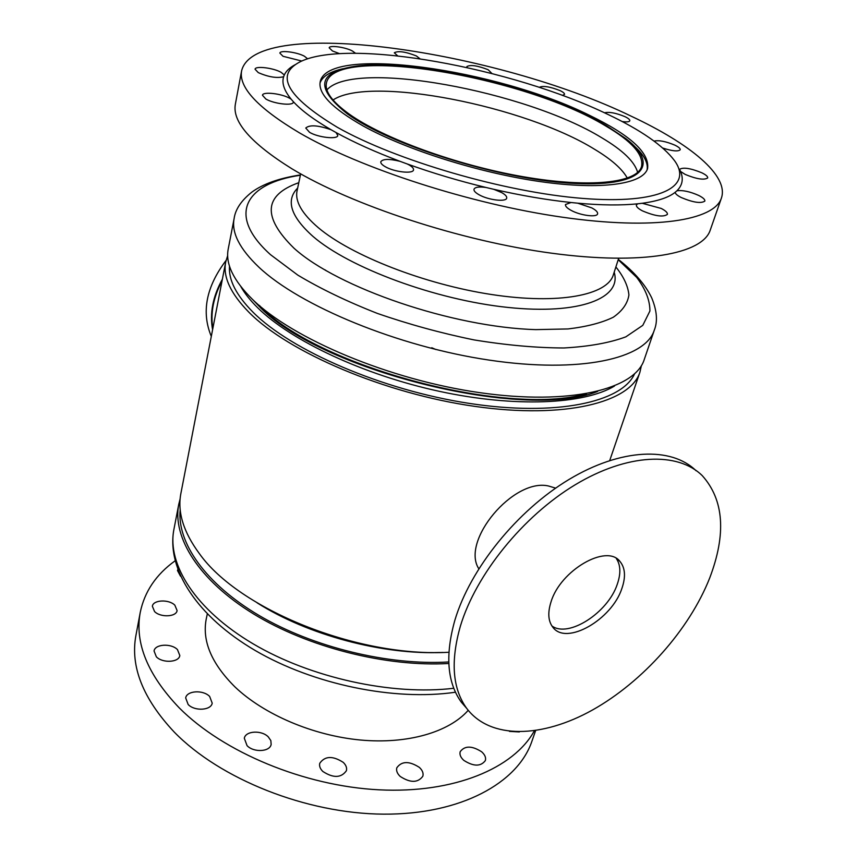 <?xml version="1.0" encoding="UTF-8"?>
<svg xmlns="http://www.w3.org/2000/svg" width="857" height="857" viewBox="0 0 857 857"><rect width="100%" height="100%" fill="white"/><g stroke="black" fill="none" stroke-linecap="round" stroke-linejoin="round"><path stroke-width="1.29" d="M597.661 391.424C522.909 421.505 316.694 369.463 258.214 305.306L252.74 299.629M641.39 365.65L639.954 372.088C630.613 402.415 565.224 419.298 474.992 406.4C384.889 393.684 288.338 352.313 248.83 312.173C230.512 293.448 222.799 276.725 225.702 262.028L227.683 255.59M448.907 652.263C357.551 657.565 238.749 609.198 199.402 553.665C183.441 532.068 177.26 511.983 180.891 493.407L225.702 262.028M439.823 652.488C381.247 654.298 309.57 635.144 259.735 604.399M448.757 661.958C388.414 665.632 313.051 647.239 259.125 615.508C205.166 583.692 176.821 542.352 180.195 509.626M442.865 652.445C382.747 655.102 307.877 635.101 257.121 602.846M448.822 663.489C386.196 667.153 307.888 647.292 253.34 613.805C198.738 580.243 172.246 537.36 178.749 504.409L180.12 498.87M435.849 349.506L431.757 347.749M298.793 182.691C263.731 195.128 262.146 216.982 294.037 248.241C337.754 287.877 452.957 327.342 535.893 329.624L568.084 328.938C586.809 326.699 601.882 322.8 613.291 317.229C622.428 310.877 627.635 303.453 628.92 294.958C628.031 286.056 623.692 276.725 615.883 266.966M618.315 259.403C634.18 271.798 645.3 284.588 651.674 297.786C656.965 310.641 657.844 321.429 654.298 330.138C645.567 358.708 580.307 373.706 489.176 360.101C398.184 346.667 299.854 305.917 258.878 267.18C239.596 248.819 231.347 232.611 234.122 218.546L228.219 249.033C225.327 263.677 233.361 280.41 252.312 299.211C292.591 338.89 389.635 379.855 479.759 392.656C570.012 405.629 635.091 389.292 644.239 359.554L654.245 330.299M259.435 305.499C315.687 365.735 505.266 417.048 586.477 393.781M325.296 269.966L326.174 270.737M627.335 178.138C622.278 169.033 611.502 159.498 594.994 149.536C525.266 106 370.085 75.191 333.009 99.99M637.651 172.407C634.694 161.737 622.728 150.189 601.732 137.752C525.812 91.078 353.845 59.015 326.924 89.899M349.045 113.981C382.79 138.181 456.813 165.262 523.284 176.746C589.862 188.336 636.944 182.884 641.529 166.601C643.918 154.838 631.866 141.223 605.385 125.775C523.884 76.166 334.048 43.986 326.431 83.033C324.664 91.474 332.205 101.79 349.045 113.981M606.627 125.829C542.802 88.057 412.806 57.108 353.812 66.482C317.294 72.556 315.172 88.367 347.449 113.917C389.731 144.779 496.749 178.567 569.359 183.152C642.343 188.079 661.218 165.637 625.814 138.609L606.627 125.829M343.132 68.699C330.181 71.527 322.468 76.294 320.015 83.011M647.099 169.847C648.299 162.798 643.971 154.828 634.126 145.947M226.055 260.442C206.13 286.849 201.213 312.162 211.304 336.383M222.059 280.86C213.393 297.165 210.319 313.041 212.836 328.477M212.59 329.731C209.558 313.383 212.825 296.543 222.381 279.2M478.795 568.737C460.67 540.906 513.45 477.895 548.448 485.983L555.647 488.136M460.434 625.974C450.386 661.197 452.464 688.642 466.669 708.332C490.29 739.741 542.245 738.081 592.53 709.982C642.932 681.722 689.285 629.67 709.682 578.047C726.436 534.05 723.972 499.92 702.301 475.678C677.866 451.532 627.367 453.332 575.154 484.805C522.984 516.214 475.999 574.394 460.434 625.974M551.03 601.86C547.537 612.83 548.191 621.336 552.958 627.388C566.488 645.782 611.844 619.6 621.882 588.47C625.91 576.793 625.235 567.741 619.857 561.324C606.52 543.681 560.382 570.323 551.03 601.86M551.887 625.942C568.47 638.272 608.063 612.626 617.286 584.228C620.993 573.483 620.661 564.881 616.269 558.421M696.045 470.718C671.534 446.54 621.089 448.19 569.048 479.449C517.05 510.643 470.322 568.566 454.928 620.029C444.997 655.155 447.161 682.579 461.409 702.301L466.669 708.332M207.308 613.966L206.301 618.679C201.888 640.8 211.465 663.564 235.022 686.982C263.956 714.524 313.062 735.563 360.368 740.009C407.696 744.39 449.014 732.124 468.211 710.324M519.363 731.932L509.444 731.396M481.645 751.782C484.912 754.717 486.155 757.652 485.351 760.577C480.745 766.672 473.567 766.597 463.808 760.373C460.627 757.459 459.416 754.567 460.188 751.696C464.751 745.59 471.907 745.611 481.645 751.782M419.373 767.401C422.469 770.293 423.626 773.228 422.855 776.206C417.927 782.955 410.385 783.03 400.219 776.453C397.209 773.582 396.073 770.689 396.812 767.786C401.697 761.016 409.218 760.877 419.373 767.401M343.239 762.366C346.035 765.076 347.085 767.851 346.41 770.7C341.225 778.027 333.362 778.285 322.843 771.471C320.143 768.793 319.104 766.062 319.757 763.287C324.899 755.928 332.73 755.617 343.239 762.366M268.305 736.913L270.855 740.619L271.144 744.465C269.891 751.868 253.715 752.725 247.062 745.654L244.309 738.252C245.573 730.775 261.61 729.939 268.305 736.913M209.654 696.462L212.204 703.136C211.186 710.432 194.582 711.439 188.165 704.497L185.68 697.952C186.719 690.581 203.195 689.617 209.654 696.462M177.474 649.617L179.82 655.541C178.995 662.472 162.498 663.404 156.349 656.805L154.056 650.999C154.903 644.014 171.271 643.104 177.474 649.617M174.839 605.171L177.099 610.57C176.381 616.965 160.484 617.704 154.56 611.544L152.364 606.253C153.103 599.804 168.883 599.097 174.839 605.171M180.516 576.204L177.485 570.505L177.785 569.584M535.604 730.646L531.94 741.155C517.874 783.009 460.734 814.707 383.486 814.15C306.356 813.679 219.949 779.099 174.164 731.996C142.948 698.669 130.2 666.532 135.899 635.583L140.237 612.434C144.533 591.63 156.145 574.436 175.074 560.842M534.34 730.828C513.825 768.193 454.146 793.614 379.126 789.822C304.192 786.062 223.302 752.21 179.209 707.839C147.608 674.727 134.613 642.921 140.237 612.434M607.934 114.431C512.454 68.11 350.095 37.944 300.743 61.49C274.369 74.666 286.538 96.584 337.24 127.243C395.848 160.495 504.869 192.322 582.514 198.395C660.501 204.662 693.409 186.494 674.491 160.613C663.104 145.508 640.918 130.103 607.934 114.431M295.226 64.671C289.827 67.489 286.184 70.927 284.299 74.977L283.624 76.734C281.621 83.097 284.138 90.574 291.166 99.187L293.319 101.651C301.407 110.478 313.994 119.841 331.07 129.739L336.019 132.524C354.07 142.476 375.43 152.085 400.123 161.362C389.314 158.684 382.865 158.813 380.797 161.748C380.551 163.184 381.997 164.823 385.168 166.654C394.113 172.021 413.181 174.164 413.513 169.9C413.77 168.422 412.26 166.751 409.003 164.887L407.139 163.933C432.378 173.028 458.688 180.881 486.069 187.49C479.02 186.515 475.003 187.094 473.996 189.247C473.685 190.822 475.356 192.654 479.009 194.732C488.222 200.077 506.241 202.241 506.712 198.096C507.023 196.467 505.298 194.614 501.538 192.514L493.739 189.301C521.056 195.535 546.809 199.938 571.03 202.509L565.481 204.512C565.149 206.151 567.013 208.101 571.073 210.34C580.307 215.503 597.018 217.678 597.586 213.843C597.918 212.161 596.001 210.179 591.833 207.919L577.747 203.184C601.303 205.294 621.304 205.509 637.726 203.795L636.397 204.973C636.065 206.591 638.037 208.53 642.322 210.811C654.909 216.168 663.264 217.357 667.389 214.4C667.721 212.75 665.696 210.779 661.315 208.476L642.236 203.27C657.683 201.159 668.674 197.506 675.198 192.289C675.273 193.768 677.266 195.503 681.197 197.517C693.163 202.509 701.037 203.698 704.84 201.095C705.14 199.563 703.115 197.688 698.766 195.471C689.971 191.572 682.686 190.008 676.923 190.79C682.451 185.316 683.661 178.867 680.554 171.443L685.246 174.453C696.634 179.113 704.111 180.281 707.678 177.956C707.946 176.574 706.007 174.86 701.872 172.814C690.613 168.218 683.179 167.061 679.58 169.343L680.554 171.443M363.25 126.011C406.282 149.846 479.652 173.028 540.767 181.673C602 190.372 642.996 184.041 647.571 168.593C649.777 152.932 630.409 135.17 589.445 115.299C497.103 69.213 327.578 44.618 320.207 81.769C317.926 93.649 332.28 108.4 363.25 126.011M307.62 58.812L304.46 56.241C297.09 52.127 279.96 49.91 279.875 53.113L283.046 56.305L301.771 61.029M284.299 74.977L281.117 72.331C273.437 67.874 255.161 65.668 255.065 69.224L258.268 72.609C268.423 77.034 276.875 78.405 283.624 76.734M291.166 99.187L289.805 98.351C281.717 93.542 262.628 91.356 262.467 95.266L265.874 99.026C273.951 103.901 293.255 106.075 293.33 102.187L293.319 101.651M331.07 129.739C318.011 125.208 309.57 124.64 305.756 128.036L309.559 132.321C318.086 137.506 337.626 139.659 337.808 135.492L336.019 132.524M662.804 148.068C672.349 151.132 678.144 151.7 680.212 149.771C680.437 148.54 678.648 146.997 674.855 145.144C665.793 141.362 658.872 140.012 654.084 141.105M622.15 121.523C626.703 122.176 629.263 121.93 629.809 120.794C630.002 119.691 628.385 118.309 624.967 116.659C615.915 112.942 609.091 111.667 604.496 112.813M562.406 95.406L564.527 94.399C564.688 93.402 563.242 92.149 560.178 90.66C549.937 86.632 542.974 85.529 539.289 87.35M491.907 73.488L488.158 69.728C477.585 65.614 470.482 64.554 466.872 66.567L467.194 67.553M419.919 58.726L416.352 55.93C405.511 51.699 398.162 50.649 394.295 52.77L397.787 55.973M355.505 53.252L352.388 50.981C345.21 47.114 329.292 44.939 329.195 47.831L332.462 50.97L339.597 53.648M631.491 116.338C497.306 50.949 255.418 14.869 241.631 70.735C238.46 87.243 257.721 107.939 299.393 132.824C360.433 168.336 470.45 204.084 562.363 217.207C654.459 230.426 714.427 220.431 721.433 198.01C729.061 175.578 689.917 143.708 631.491 116.338M241.631 70.735L235.386 104.061C232.043 121.63 250.865 143.194 291.883 168.765C351.959 205.198 460.52 240.978 551.576 253.19C642.825 265.509 702.729 253.897 710.26 230.062L721.39 198.149M400.123 161.362L407.139 163.933M486.069 187.49L493.739 189.301M571.03 202.509L577.747 203.184M637.726 203.795L642.236 203.27M675.198 192.289L676.923 190.79M614.469 386.046C584.12 404.375 515.175 407.739 439.32 391.328C363.486 374.938 290.941 340.69 257.7 307.77C250.34 300.518 244.727 293.469 240.86 286.624M634.523 373.941C621.861 402.233 556.247 416.738 469.304 403.401C382.458 390.214 291.005 350.534 252.847 312.023C236.2 295.151 228.423 279.864 229.515 266.173M453.782 688.267C392.003 695.713 310.652 677.866 253.083 643.811C195.417 609.702 166.954 564.334 173.885 529.551L178.749 504.409M297.647 188.079C285.542 200.324 290.652 216.446 312.987 236.425C349.228 267.845 435.688 299.939 507.762 307.417C580.039 315.097 622.043 298.075 614.19 272.215M300.368 175.246C245.927 183.227 225.852 214.529 270.523 254.679L297.85 275.151C320.679 288.809 347.171 301.557 377.316 313.394C408.843 324.321 441.098 333.159 474.06 339.908C506.466 345.2 536.396 347.888 563.863 347.974C589.102 346.56 609.766 342.843 625.856 336.833L642.793 325.349L649.906 311.027C649.981 300.378 645.567 289.163 636.687 277.379L618.218 259.714M297.079 190.768L297.068 190.832C294.872 201.374 301.921 213.629 318.215 227.608C351.059 255.472 424.708 284.406 491.757 294.551C558.914 304.803 607.42 295.194 613.355 274.808L618.647 258.375M639.9 372.259L609.734 460.488M455.453 692.22C394.252 701.23 313.416 684.518 255.29 650.549C197.346 616.622 166.365 569.402 173.885 529.551M234.122 218.546C235.375 209.354 241.267 200.559 251.808 192.15C263.067 183.912 279.275 178.16 300.443 174.924M297.068 190.832L300.668 173.864M617.693 559.375L619.857 561.324"/></g></svg>
